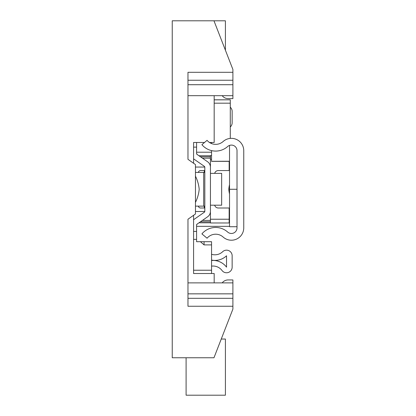 <?xml version="1.0" encoding="UTF-8"?>
<svg xmlns="http://www.w3.org/2000/svg" width="416" height="416" viewBox="0 0 416 416"><rect width="100%" height="100%" fill="white"/><g stroke="black" fill="none" stroke-linecap="round" stroke-linejoin="round"><path stroke-width="0.62" d="M222.175 282.88A11.232 11.232 0 0 0 222.409 282.61A7.488 7.488 0 0 1 228.145 279.937L232.898 279.937L232.898 298.308L187.97 298.308M187.97 95.68L232.898 95.68L232.898 98.623L228.145 98.623A7.488 7.488 0 0 1 222.409 95.95A11.232 11.232 0 0 0 222.175 95.68M187.97 282.88L232.898 282.88M232.898 95.68L232.898 69.472L213.97 20.8L172.245 20.8L172.245 357.76L213.97 357.76L232.898 309.088L232.898 298.308M232.898 306.254L187.97 306.254L187.97 219.232L195.458 213.99L195.458 164.57L187.97 159.328L187.97 72.306L232.898 72.306M193.586 163.259L193.586 142.48L204.521 142.48M214.178 95.68L214.178 142.48L209.466 142.48M213.97 20.8L225.41 20.8L225.41 50.216M221.25 339.04L225.41 339.04L225.41 395.2L186.098 395.2L186.098 357.76M214.178 282.88L214.178 273.52L193.586 273.52L193.586 215.301M195.458 202.384A37.44 37.44 0 0 0 199.202 189.28A37.44 37.44 0 0 0 195.458 176.176M237.016 227.859L237.016 150.701A5.616 5.616 0 0 0 227.656 146.515A17.971 17.971 0 0 1 201.911 144.669L207.069 140.338A11.232 11.232 0 0 0 223.163 141.492A12.355 12.355 0 0 1 243.755 150.701L243.755 227.859A12.355 12.355 0 0 1 223.163 237.068A11.232 11.232 0 0 0 207.069 238.222L201.911 233.891A17.971 17.971 0 0 1 227.656 232.045A5.616 5.616 0 0 0 237.016 227.859M214.672 205.192A3.744 3.744 0 0 0 218.296 208L229.528 208M229.528 170.56L218.296 170.56A3.744 3.744 0 0 0 214.672 173.368M229.528 145.408L229.528 226.72L237.016 226.72M229.528 193.96A37.44 37.44 0 0 1 228.779 189.28A37.44 37.44 0 0 1 229.528 184.6M207.542 216.84L197.064 224.136A1.123 1.123 0 0 0 196.581 225.056L197.064 224.136L207.542 216.84A6.739 6.739 0 0 0 210.434 211.307L210.434 205.192L221.666 205.192L221.666 173.368L210.434 173.368L210.434 167.253L210.434 219.232L229.154 219.232L229.154 222.976L210.434 222.976L210.434 219.232M197.064 154.424L196.581 153.504L197.064 154.424A1.123 1.123 0 0 1 196.581 153.504L197.064 154.424L207.542 161.72A6.739 6.739 0 0 1 210.434 167.253L210.434 155.584L211.557 155.584M230.277 126.963A5.616 5.616 0 0 0 232.149 122.777L232.149 111.405A5.616 5.616 0 0 0 230.277 107.219M204.334 166.327L193.856 159.032L204.334 166.327A1.123 1.123 0 0 1 204.818 167.253L204.818 211.307A1.123 1.123 0 0 1 204.334 212.233L193.856 219.528A6.739 6.739 0 0 0 193.586 219.726M211.557 260.484A16.848 16.848 0 0 1 226.533 267.155L226.533 255.783A16.848 16.848 0 0 1 211.557 260.078M211.557 266.131A11.232 11.232 0 0 1 222.04 270.525A5.616 5.616 0 0 0 232.149 267.155L232.149 255.783A5.616 5.616 0 0 0 222.664 251.711A11.232 11.232 0 0 1 211.557 254.285M204.272 206.128L204.272 208L204.818 208M204.818 170.56L204.272 170.56L204.272 172.432M198.214 172.432A3.744 2.647 90 0 1 200.507 170.56L204.272 170.56M204.272 208L200.507 208A3.744 2.647 90 0 1 198.214 206.128M204.818 172.432L203.694 172.432L203.694 206.128L204.818 206.128M195.458 172.432L203.694 172.432M203.694 206.128L195.458 206.128M193.586 239.372L196.581 239.372L196.581 241.696L200.398 241.696L204.069 244.894L211.557 244.894L211.557 270.228L193.586 270.228M196.581 239.372L196.581 231.426L193.586 231.426M196.581 142.48L196.581 153.504M193.586 158.834A6.739 6.739 0 0 0 193.856 159.032M196.581 225.056L196.581 231.426M193.586 273.52L211.557 273.52L211.557 270.228M200.398 241.696L211.557 241.696L211.557 244.894M211.557 161.294L229.528 161.236M214.178 99.866L230.277 99.809L230.277 138.398M211.557 142.48L211.557 143.572M211.557 150.613L211.557 161.236M229.154 161.351L229.154 170.56M229.154 208L229.154 219.232M229.528 167.05L229.154 167.05M204.797 167.05L195.458 167.05M195.458 211.51L204.797 211.51M229.154 211.51L229.528 211.51M202.42 220.407L210.434 220.407M229.154 220.407L229.528 220.407M210.434 158.153L202.42 158.153M200.47 221.764L210.434 221.764M229.154 221.764L229.528 221.764M210.434 156.796L200.47 156.796M229.528 222.799L229.154 222.799M210.434 222.799L198.988 222.799M198.988 155.761L210.434 155.761M187.97 293.847L232.898 293.847M232.898 84.713L187.97 84.713M187.97 80.252L232.898 80.252M237.016 189.28L229.528 189.28M193.586 147.134L196.581 147.134M204.069 241.696L204.069 244.894M230.277 103.178L214.178 103.178M211.557 159.328L210.434 159.328M196.581 226.346L229.528 226.346M196.581 152.214L211.557 152.214M229.528 161.351L211.557 161.351M230.277 99.809L214.178 99.809"/></g></svg>
